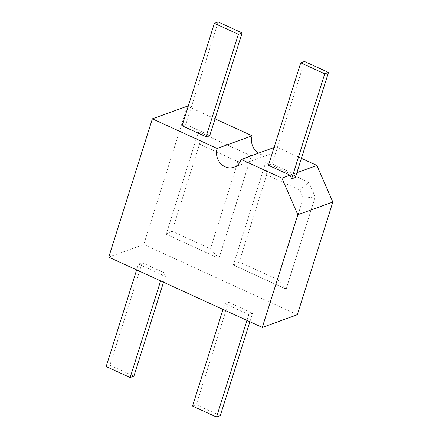 <?xml version="1.0" encoding="UTF-8"?>
<svg xmlns="http://www.w3.org/2000/svg" width="439" height="439" viewBox="0 0 439 439"><rect width="100%" height="100%" fill="white"/><g stroke="black" fill="none" stroke-linecap="round" stroke-linejoin="round"><path stroke-width="0.33" stroke-dasharray="2.19 1.65" d="M277.613 279.522L286.135 289.142L315.235 196.924L286.162 289.136L233.356 264.986L239.228 261.951L266.687 174.865L299.689 189.972L303.256 198.176L277.613 279.522L239.228 261.951M286.162 289.136L233.356 264.986L265.661 162.529L266.687 174.865M215.044 118.821L188.15 106.512M301.406 158.353L276.136 146.785A14.119 12.451 70.1 0 1 268.948 154.572A14.119 12.451 70.1 0 1 258.434 153.189M187.376 106.156L143.767 244.474L297.302 314.752M218.99 258.39L251.295 155.933L198.516 131.771L166.211 234.228L218.962 258.395L251.267 155.938L198.488 131.782L166.183 234.239L218.962 258.395L210.44 248.776L237.9 161.689L199.515 144.118L172.055 231.205L210.44 248.776M315.235 196.924L308.869 182.284L299.689 189.972M233.383 264.975L265.688 162.518L308.869 182.284M265.688 162.518L308.842 182.295L315.207 196.93L303.256 198.176M182.081 125.763L185.834 124.407L209.82 135.388M108.751 257.139L143.767 244.474M246.987 320.415L248.825 314.593L252.573 313.237L228.582 302.257L224.834 303.612L222.996 309.435M248.825 314.593L224.834 303.612M160.625 280.883L162.457 275.061L166.211 273.706L142.22 262.725L138.472 264.08L136.633 269.903M162.457 275.061L138.472 264.08M268.443 165.294L272.196 163.939L293.784 173.822L296.885 172.703M293.784 173.822L295.376 177.482M274.04 147.542L276.136 146.785M251.295 155.933L237.9 161.689M166.211 234.228L172.055 231.205M198.516 131.771L199.515 144.118M218.139 21.95L185.834 124.407M249.89 321.743L252.573 313.237M228.582 302.257L196.282 404.714L220.268 415.695M192.529 406.07L196.282 404.714M163.527 282.211L166.211 273.706M142.22 262.725L109.915 365.182L133.906 376.163M106.167 366.538L109.915 365.182M304.501 61.482L272.196 163.939M233.932 167.237L268.948 154.572"/><path stroke-width="0.66" d="M258.434 153.189A14.119 12.451 70.1 0 1 252.151 135.805L215.044 118.821M188.15 106.512L187.376 106.156L152.36 118.821L108.751 257.139L262.286 327.417L297.302 314.752L332.833 202.05L316.92 165.454L301.406 158.353M252.151 135.805L217.135 148.47L152.36 118.821M182.081 125.763L206.072 136.743L238.377 34.286L214.386 23.305L182.081 125.763M238.377 34.286L242.125 32.93L209.82 135.388L206.072 136.743M262.286 327.417L297.818 214.715L332.833 202.05M297.818 214.715L281.904 178.119L290.036 175.177L291.628 178.838L324.739 73.818L300.748 62.837L268.443 165.294L290.036 175.177M296.885 172.703L316.92 165.454M324.739 73.818L328.493 72.462L295.376 177.482L291.628 178.838M281.904 178.119L241.126 159.45L274.04 147.542M241.126 159.45A14.119 12.451 70.1 0 1 233.932 167.237A14.119 12.451 70.1 0 1 220.471 163.33A14.119 12.451 70.1 0 1 217.135 148.47M242.125 32.93L218.139 21.95L214.386 23.305M222.996 309.435L192.529 406.07L216.52 417.05L220.268 415.695L249.89 321.743M216.52 417.05L246.987 320.415M136.633 269.903L106.167 366.538L130.153 377.518L133.906 376.163L163.527 282.211M130.153 377.518L160.625 280.883M328.493 72.462L304.501 61.482L300.748 62.837"/></g></svg>
